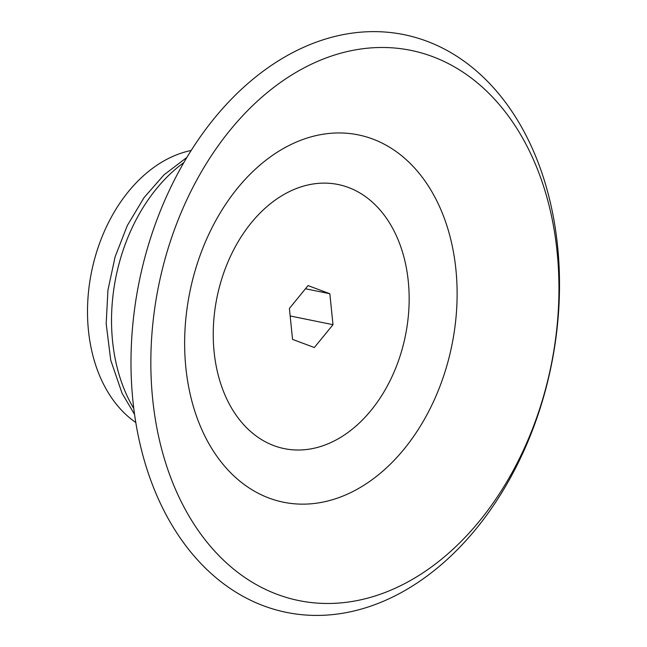 <?xml version="1.0" encoding="UTF-8"?>
<svg xmlns="http://www.w3.org/2000/svg" width="647" height="647" viewBox="0 0 647 647"><rect width="100%" height="100%" fill="white"/><g stroke="black" fill="none" stroke-linecap="round" stroke-linejoin="round"><path stroke-width="0.97" d="M191.197 150.468A145.057 103.463 101.5 0 0 178.871 153.962A145.057 103.463 101.5 0 0 90.03 280.191A145.057 103.463 101.5 0 0 135.789 422.491M316.674 42.006A294.789 210.267 101.5 0 0 175.652 531.122A294.789 210.267 101.5 0 0 543.464 397.371A294.789 210.267 101.5 0 0 316.674 42.006M327.673 57.373A280.758 200.255 101.5 0 0 193.372 523.197A280.758 200.255 101.5 0 0 543.666 395.818A280.758 200.255 101.5 0 0 327.673 57.373M302.707 139.55A187.444 133.703 101.5 0 0 213.041 450.555A187.444 133.703 101.5 0 0 446.915 365.506A187.444 133.703 101.5 0 0 302.707 139.55M298.13 187.865A134.778 96.136 101.5 0 0 233.656 411.484A134.778 96.136 101.5 0 0 401.819 350.334A134.778 96.136 101.5 0 0 298.13 187.865M314.345 347.52L292.549 339.392L289.403 308.441L308.053 285.602L329.849 293.73L332.995 324.689L314.345 347.52M332.995 324.689L290.163 315.962M329.849 293.73L305.473 288.764M183.885 162.543A159.097 113.476 101.5 0 0 133.783 408.516M134.568 414.444L122.032 393.19L110.718 360.12L106.173 323.686L107.952 290.066L115.101 256.875L127.289 225.593L144.03 197.634L163.998 174.852L186.926 157.391"/></g></svg>
